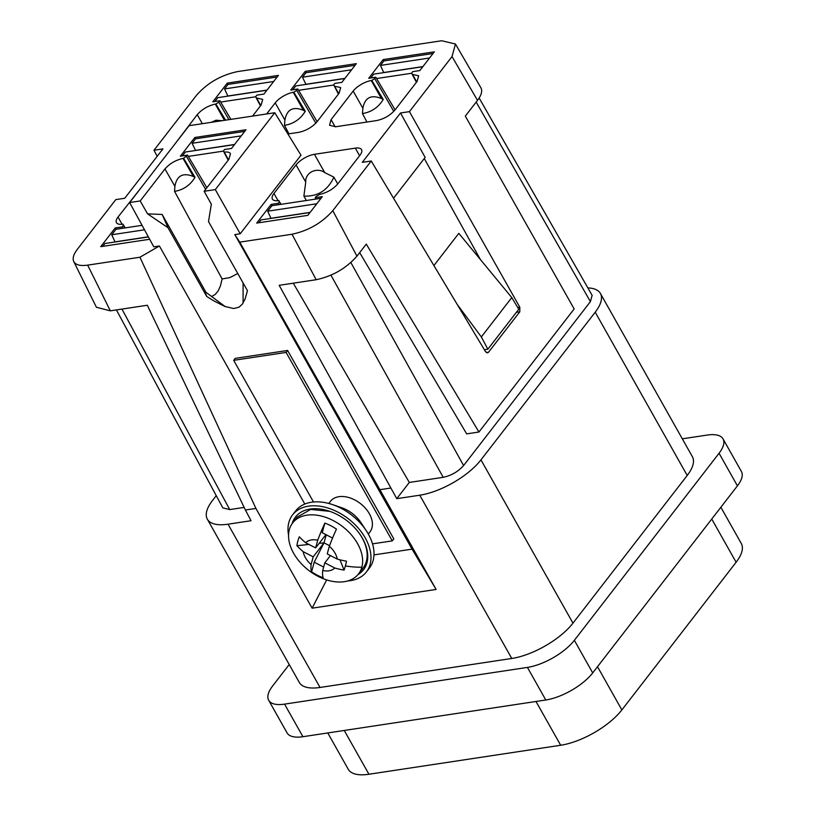 <?xml version="1.0" encoding="UTF-8"?>
<svg xmlns="http://www.w3.org/2000/svg" width="815" height="815" viewBox="0 0 815 815"><rect width="100%" height="100%" fill="white"/><g stroke="black" fill="none" stroke-linecap="round" stroke-linejoin="round"><path stroke-width="1.22" d="M597.507 666.701L621.865 709.926L736.108 562.248A49.98 20.008 -29.4 0 0 741.304 543.513L720.868 507.246M329.331 546.233A19.336 12.857 37.7 0 1 337.237 559.09L327.233 553.915L329.331 546.233A66.31 13.152 117.4 0 1 336.452 529.118A36.97 24.572 -142.3 0 0 324.849 523.108L322.231 532.725L332.551 538.063M319.154 543.361L324.024 542.851L314.213 562.187L311.595 571.794A66.31 13.152 -62.6 0 1 311.106 564.52A19.336 12.857 37.7 0 1 303.2 551.663L313.204 556.839L324.024 542.851L329.525 545.693M313.204 556.839L311.106 564.52M621.865 709.926A49.98 20.008 150.6 0 1 560.669 745.256L368.93 774.25A49.98 20.008 150.6 0 1 348.229 769.248L327.783 732.96M317.728 540.223L315.629 547.914L305.635 542.739A19.336 12.857 37.7 0 1 317.728 540.223A66.31 13.152 -62.6 0 1 324.849 523.108M600.411 293.461A49.98 20.008 -29.4 0 1 595.215 312.196L480.962 459.874A49.98 20.008 150.6 0 1 419.766 495.204L511.769 658.469A49.98 20.008 -29.4 0 0 572.965 623.139L687.208 475.461A49.98 20.008 -29.4 0 0 692.404 456.726L600.411 293.461A49.98 20.008 -29.4 0 0 587.87 287.919M358.539 573.913A41.647 27.69 -142.3 0 0 361.85 567.189A41.647 27.69 -142.3 0 0 333.182 520.551A41.647 27.69 -142.3 0 0 292.646 522.945A41.647 27.69 -142.3 0 0 289.335 529.668A41.647 27.69 -142.3 0 0 318.003 576.307A41.647 27.69 -142.3 0 0 358.539 573.913L363.062 568.065A41.647 27.69 -142.3 0 0 366.383 561.341A41.647 27.69 -142.3 0 0 360.413 535.007M292.106 523.688A43.042 28.617 37.7 0 1 329.515 511.239A43.042 28.617 37.7 0 1 360.597 535.292A43.042 28.617 37.7 0 1 362.512 538.409A43.042 28.617 37.7 0 1 366.954 562.788A43.042 28.617 37.7 0 1 357.948 574.636M303.2 551.663A66.31 47.759 -164.8 0 1 296.915 545.714A62.307 38.02 158.3 0 1 297.791 541.292A62.307 38.02 158.3 0 1 299.339 536.8A66.31 47.759 15.2 0 0 305.635 542.739M315.629 547.914L325.908 534.63M347.75 580.942A46.649 31.011 -142.3 0 0 350.47 580.647A46.649 31.011 -142.3 0 0 356.522 579.078A46.649 31.011 -142.3 0 0 366.383 571.947L369.429 568.004A46.649 31.011 -142.3 0 0 366.251 530.677L360.943 522.629A26.661 17.716 -142.3 0 0 341.689 507.735L332.561 504.607A46.649 31.011 -142.3 0 0 311.544 502.223A46.649 31.011 -142.3 0 0 295.631 510.923L292.585 514.856A46.649 31.011 -142.3 0 0 288.551 535.149M337.237 559.09A66.31 47.759 15.2 0 0 346.497 561.199A62.307 20.548 84 0 1 345.387 565.916A62.307 20.548 84 0 1 344.073 570.113L339.987 559.823M511.769 658.469L320.03 687.463A49.98 20.008 -29.4 0 1 299.329 682.461L207.336 519.196A49.98 20.008 150.6 0 1 212.532 500.451L216.24 495.663M419.766 495.204L396.762 498.678L279.178 285.311L316.169 279.718C332.591 276.214 346.181 268.359 356.95 256.165L332.795 210.678L371.233 161.003L485.485 351.591L487.513 352.864L488.521 352.233L519.807 311.799L519.817 307.224L409.425 111.635L400.491 112.99L425.145 157.387L393.543 198.239M240.201 233.773L301 155.207L274.777 112.735L215.313 189.6L240.201 233.773L234.812 234.588L412.054 549.137L436.106 589.439L379.902 489.683L390.405 488.093M436.106 589.439L312.114 608.184L255.91 508.428L139.936 257.234L87.663 265.13L110.341 310.841L147.332 305.248L245.397 510.017L255.91 508.428M245.397 510.017L251.04 520.714L228.027 524.198A49.98 20.008 150.6 0 1 207.336 519.196M366.383 571.947A46.649 31.011 -142.3 0 0 357.999 527.814A46.649 31.011 -142.3 0 0 308.498 506.156A46.649 31.011 -142.3 0 0 292.585 514.856M311.595 571.794A36.97 24.572 -142.3 0 0 323.198 577.794A66.31 13.152 117.4 0 1 322.709 570.531A19.336 12.857 37.7 0 0 334.802 568.014A66.31 47.759 -164.8 0 0 344.073 570.113M314.213 562.187L323.657 567.067M372.526 543.86L392.28 540.875L286.096 352.426L287.613 350.45L235.209 358.376L233.681 360.342L313.5 501.989M206.878 187.766L187.582 155.105L180.37 156.195L194.846 137.491L195.58 138.795L192.106 143.287L195.518 150.368L234.598 144.459M192.106 143.287L241.25 135.861M147.586 213.866L162.165 214.457L168.002 227.711L147.586 213.866L140.19 200.959L164.946 168.96C169.673 163.591 175.694 160.076 183.018 158.405L183.599 158.304L195.03 177.344L193.379 176.498C182.978 172.311 176.814 175.582 174.889 186.319L174.563 191.403L222.108 278.954L229.932 277.569L237.776 273.514M296.915 545.714L308.926 544.44M326.224 534.783L324.024 542.851M182.356 155.889L185.351 152.028L234.496 144.601M274.777 112.735L189.09 125.683L129.636 202.548L140.19 200.959M412.054 549.137L373.993 554.893M312.114 608.184L326.662 579.913M392.28 540.875L393.808 538.909L287.613 350.45M409.425 111.635L452.03 56.571L455.453 44.02L441.689 40.75L237.389 71.628C220.957 75.143 207.356 82.998 196.588 95.182L153.984 150.245L162.929 148.89L124.726 198.269L115.791 199.614L77.354 249.298C73.533 254.341 72.331 258.426 73.747 261.554C75.642 264.967 80.278 266.159 87.663 265.13M328.781 503.466L330.421 501.347A24.99 16.616 37.7 0 1 349.574 497.761A24.99 16.616 37.7 0 1 369.358 513.735A24.99 16.616 37.7 0 1 371.946 527.896A24.99 16.616 37.7 0 1 369.949 531.93L368.319 534.049M233.681 360.342L286.096 352.426M215.313 189.6L204.147 191.28L228.903 159.292L230.472 153.678C229.575 152.222 227.497 151.712 224.257 152.171L223.483 150.897L224.553 149.512L231.501 148.462L245.977 129.758L194.846 137.491M330.432 555.575L324.808 562.839L334.802 568.014M329.841 511.351L310.698 509.436L297.18 517.097L292.646 522.945M205.981 292.361L162.165 214.457M211.503 296.579L215.17 294.46L218.023 291.149L220.427 285.953L222.108 278.954M244.724 131.368L195.58 138.795M289.223 664.531L272.679 685.924A38.315 15.342 -29.4 0 0 268.695 700.299A38.315 15.342 -29.4 0 0 284.557 704.129L527.427 667.404A38.315 15.342 -29.4 0 0 574.351 640.315L719.054 453.262L737.422 485.852L592.709 672.905L574.351 640.315M268.695 700.299L287.053 732.879A38.315 15.342 -29.4 0 0 302.925 736.709L545.795 699.993A38.315 15.342 -29.4 0 0 592.709 672.905M188.346 156.409L223.555 151.091M719.054 453.262A38.315 15.342 150.6 0 0 723.037 438.898A38.315 15.342 150.6 0 0 707.175 435.067L682.318 438.827M324.808 562.839L322.709 570.531M366.251 530.677A46.649 31.011 -142.3 0 0 332.561 504.607M359.69 252.63L466.669 433.875L478.945 432.021L366.281 244.103L356.95 256.165M149.654 239.264L100.744 246.66L115.221 227.956L115.964 229.29L142.065 225.337M225.582 120.172L215.863 104.004L218.787 102.181L228.944 119.662M218.787 102.181L219.907 100.734L220.682 102.058L255.808 96.751M230.91 119.367L220.682 102.058M277.151 76.997L228.037 84.424L227.283 83.099L212.817 101.804L219.907 100.734M228.037 84.424L224.563 88.916L227.874 96.129M266.923 90.231L217.799 97.657L214.834 101.498M227.283 83.099L278.414 75.367L263.948 94.071L256.868 95.141L255.747 96.588L256.246 97.902L262.705 99.369L261.146 104.992L252.558 116.097M224.563 88.916L273.677 81.49M227.976 95.997L267.025 90.098M256.246 97.902L260.464 105.879M215.863 104.004L215.303 104.096C207.988 105.756 201.967 109.271 197.24 114.65L173.697 145.59M222.067 120.702L216.057 120.202L211.167 122.352M355.075 65.281L305.961 72.708L302.487 77.201L351.601 69.774M317.106 121.649L297.821 89.008L290.741 90.088L305.207 71.374L356.338 63.651L341.872 82.356L334.792 83.425L333.722 84.801L338.429 94.092M305.207 71.374L305.961 72.708M302.487 77.201L305.9 84.281L344.939 78.372M292.748 89.782L295.723 85.942L344.837 78.515M298.606 90.333L333.804 85.015M305.279 111.248L303.414 110.3C293.074 106.133 286.9 109.393 284.893 120.06L284.496 125.357C293.451 123.911 300.368 119.214 305.279 111.248L293.838 92.217L293.278 92.309A14.996 6 -29.4 0 0 275.215 102.863L284.893 120.06M288.938 133.823L284.496 125.357M293.838 92.217L296.752 90.394L315.812 123.177M266.617 113.968L275.215 102.863M287.899 133.986L298.677 132.356C306.063 130.777 312.186 127.242 317.035 121.751L339.122 93.205L340.68 87.582L334.221 86.115M296.752 90.394L297.821 89.008M366.913 122.036L362.471 113.57C371.416 112.134 378.343 107.427 383.244 99.461L381.389 98.513C371.039 94.357 364.876 97.606 362.869 108.273L362.471 113.57M383.244 99.461L371.813 80.43L374.727 78.607L393.777 111.39M371.813 80.43L371.253 80.522A14.996 6 -29.4 0 0 353.18 91.076L362.869 108.273M395.081 109.862L375.797 77.221L368.716 78.291L383.182 59.587L434.314 51.854L419.837 70.569L412.767 71.638L411.697 73.024L412.196 74.338L418.655 75.795L417.097 81.419L395 109.964C390.161 115.455 384.038 118.99 376.642 120.569L335.739 126.753L329.535 125.255L331.094 119.632L353.18 91.076M376.581 78.546L411.769 73.228M422.812 66.718L373.698 74.145L370.723 77.985M433.05 53.495L383.936 60.921L380.452 65.414L383.763 72.627M383.182 59.587L383.936 60.921M383.875 72.494L422.914 66.585M380.452 65.414L429.576 57.987M412.196 74.338L416.404 82.315M374.727 78.607L375.797 77.221M270.998 218.4L267.687 211.187L271.915 205.706L315.935 199.054L315.211 197.719L316.332 196.272L319.806 194.357C327.131 192.697 333.152 189.182 337.879 183.803L359.965 155.258A14.996 6 -29.4 0 0 361.524 149.634A14.996 6 -29.4 0 0 355.32 148.136L314.417 154.31A14.996 6 -29.4 0 0 296.059 164.915L273.962 193.461A14.996 6 -29.4 0 0 272.404 199.084A14.996 6 -29.4 0 0 278.618 200.592L281.124 204.321M271.915 205.706L271.171 204.382L278.251 203.312L279.025 204.636M278.251 203.312L279.362 201.865L278.873 200.551M280.859 204.361L279.362 201.865M306.369 200.5L303.883 196.109C317.789 196.649 327.793 190.333 333.895 177.161L324.716 172.597C317.116 166.912 304.993 172.373 305.747 182.112L303.883 196.109M337.736 183.986L333.895 177.161M315.935 199.054L321.039 198.279M271.171 204.382L256.694 223.086L307.826 215.354L322.302 196.649L315.211 197.719M258.712 222.78L260.922 219.928L310.036 212.501M267.687 211.187L316.801 203.76M271.1 218.267L310.138 212.369M139.936 257.234L159.404 245.998L153.791 246.843L129.636 202.548M400.491 112.99L362.288 162.358L371.233 161.003M424.279 158.507L480.361 259.486M183.599 158.304L187.582 155.105M186.513 156.48L205.635 189.375M174.563 191.403C183.375 189.885 190.201 185.199 195.03 177.344M293.268 283.182L409.324 482.439L443.207 477.315C451.408 475.553 458.213 471.62 463.603 465.538L590.406 301.621L592.138 295.356L479.139 98.014M723.037 438.898L741.406 471.488A38.315 15.342 150.6 0 1 737.422 485.852M457.134 304.311L481.339 336.931L511.779 297.577L518.768 309.242L487.839 349.207L484.375 349.737M116.413 309.924L222.811 507.877L229.728 509.589L244.154 507.409M511.779 297.577L458.814 233.355L433.906 265.558M481.339 336.931L487.839 349.207M396.762 498.678L409.324 482.439M455.453 44.02L480.921 87.806C482.592 90.944 481.451 95.121 477.498 100.357L465.314 116.107L574.157 308.956L478.945 432.021M153.984 150.245L157.193 156.307M124.919 227.935L123.422 225.439L122.301 226.886L115.221 227.956M123.422 225.439L122.668 224.166A14.996 6 -29.4 0 1 116.463 222.658A14.996 6 -29.4 0 1 118.022 217.045L122.077 224.237M142.482 185.952L118.022 217.045M234.812 234.588L239.742 242.137L292.014 234.241C308.437 230.726 322.027 222.872 332.795 210.678M115.047 241.984L111.737 234.761L115.964 229.29M102.761 246.354L104.972 243.502L148.391 236.941M122.301 226.886L123.085 228.21M111.737 234.761L144.5 229.81M115.149 241.841L148.33 236.829M122.922 224.125L125.184 227.894M379.902 489.683L239.742 242.137M204.147 191.28L211.329 204.229L208.508 221.568L247.454 290.69L245.05 299.105L242.381 304.097L239.07 307.173L233.762 308.528L224.909 306.491L213.866 300.908L206.755 296.487L204.881 291.515L225.266 306.634M168.002 227.711L206.755 296.487M304.81 504.057L159.404 245.998M223.982 152.211L228.2 160.198M243.074 303.088L243.104 282.978M73.747 261.554L96.425 307.265L110.341 310.841M711.75 519.023L736.108 562.248M535.995 701.471L560.669 745.256M480.962 459.874L572.965 623.139M344.256 730.464L368.93 774.25M228.027 524.198L320.03 687.463M595.215 312.196L687.208 475.461M183.018 158.405L193.379 176.498M361.85 567.189A66.647 48.004 -164.8 0 1 345.387 565.916M164.946 168.96L174.889 186.319M545.795 699.993L527.427 667.404M302.925 736.709L284.557 704.129M260.78 105.461L256.501 97.871M197.24 114.65L202.334 123.686M224.461 120.345L215.303 104.096M303.414 110.3L293.278 92.309M338.755 93.674L334.476 86.084M381.389 98.513L371.253 80.522M331.094 119.632L335.148 126.824M416.73 81.897L412.441 74.297M278.027 200.663L273.962 193.461M296.059 164.915L305.747 182.112M314.417 154.31L324.716 172.597M355.32 148.136L359.598 155.726M486.351 352.559L488.521 352.233M519.817 307.224L517.739 307.53M519.807 311.799L516.394 312.308M463.603 465.538L350.868 262.552M476.164 102.079L590.406 301.621M443.207 477.315L330.931 275.175M121.965 309.089L229.728 509.589M477.498 100.357L452.03 56.571M316.169 279.718L292.014 234.241M228.495 159.822L224.257 152.171"/></g></svg>
